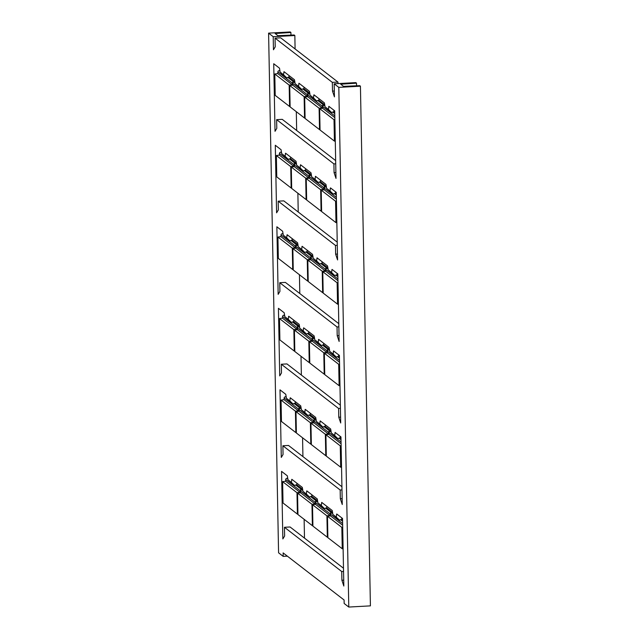 <?xml version="1.0" encoding="UTF-8"?>
<svg xmlns="http://www.w3.org/2000/svg" width="639" height="639" viewBox="0 0 639 639"><rect width="100%" height="100%" fill="white"/><g stroke="black" fill="none" stroke-linecap="round" stroke-linejoin="round"><path stroke-width="0.96" d="M338.806 87.375L360.428 86.193L359.741 85.658L343.502 86.353L340.731 84.212L356.506 83.158L355.811 82.623L334.181 83.805L338.806 87.375L348.782 607.05L370.412 605.868L360.428 86.193M268.588 33.132L273.212 36.703L294.843 35.52L294.148 34.985L277.909 35.68L275.137 33.54L290.913 32.485L290.218 31.95L268.588 33.132L278.572 552.807L283.189 556.377L287.342 556.154M356.506 83.158L356.554 85.794M283.189 556.377L283.125 552.895L344.094 599.997L344.157 603.48L348.782 607.05M334.181 83.805L334.437 96.88L332.504 91.097L332.336 82.375L275.058 38.132L275.225 46.847L273.46 49.778L273.212 36.703M280.122 72.111L283.54 74.747L284.02 71.68L294.483 79.763L295.09 83.669L298.509 86.313L298.98 83.238L309.452 91.329L310.059 95.235L313.477 97.871L313.949 94.804L324.412 102.887L325.019 106.793L328.438 109.437L328.869 106.346L334.7 110.835L336.002 178.409L334.069 172.626L333.901 163.903L276.623 119.653L276.791 128.375L275.026 131.307L273.732 63.732L279.515 68.205L280.122 72.111L284.028 75.737L286.695 77.798L288.892 77.327L289.06 75.578M281.687 153.632L285.106 156.275L285.585 153.208L296.049 161.292L296.656 165.197L300.074 167.841L300.546 164.766L311.017 172.85L311.624 176.755L315.043 179.399L315.466 176.308L325.978 184.415L326.585 188.321L330.004 190.957L330.483 187.89L336.266 192.363L337.568 259.937L335.635 254.146L335.467 245.432L278.189 201.181L278.356 209.904L276.591 212.835L275.297 145.261L281.08 149.734L281.687 153.632L288.261 159.327L290.457 158.855L290.625 157.098M283.253 235.16L286.671 237.804L287.151 234.729L297.614 242.82L298.221 246.726L301.64 249.362L302.111 246.295L312.583 254.378L313.19 258.284L316.609 260.928L317.08 257.852L327.543 265.944L328.15 269.85L331.569 272.486L332.048 269.418L337.831 273.891L339.133 341.466L337.2 335.675L337.033 326.96L279.754 282.71L279.922 291.432L278.157 294.363L276.863 226.789L282.646 231.254L283.253 235.16L289.826 240.855L292.023 240.384L292.191 238.627M284.818 316.688L288.237 319.332L288.716 316.257L299.18 324.34L299.787 328.246L303.206 330.89L303.677 327.823L314.148 335.906L314.755 339.812L318.174 342.448L318.645 339.381L329.109 347.464L329.716 351.37L333.135 354.014L333.566 350.923L339.397 355.412L340.699 422.986L338.766 417.203L338.598 408.481L281.32 364.238L281.487 372.952L279.722 375.884L278.428 308.31L284.211 312.783L284.818 316.688L291.392 322.383L293.589 321.904L293.756 320.155M286.384 398.217L289.802 400.853L290.282 397.785L300.745 405.869L301.352 409.775L304.771 412.419L305.242 409.343L315.714 417.435L316.321 421.341L319.74 423.976L320.211 420.909L330.675 428.993L331.282 432.899L334.7 435.542L335.132 432.451L340.962 436.94L342.264 504.514L340.331 498.732L340.164 490.009L282.885 445.758L283.053 454.481L281.288 457.412L279.994 389.838L285.777 394.311L286.384 398.217L290.29 401.843L292.958 403.904L295.154 403.433L295.322 401.683M341.897 580.252L341.729 571.538L284.451 527.287L284.619 536.009L282.853 538.941L281.559 471.366L287.342 475.839L287.949 479.737L291.368 482.381L291.839 479.314L302.311 487.397L302.918 491.303L306.337 493.947L306.808 490.872L317.279 498.955L317.887 502.861L321.305 505.505L321.729 502.414L332.24 510.521L332.847 514.427L336.266 517.063L336.745 513.996L342.528 518.469L343.83 586.043L341.897 580.252L343.71 580.156M343.486 568.239L290.074 526.983L284.451 527.287M294.843 35.52L295.098 48.955M296.304 111.681L296.664 130.484M297.87 193.21L298.229 212.012M299.435 274.73L299.795 293.541M301.001 356.258L301.36 375.061M302.567 437.787L302.926 456.589M304.124 519.315L304.491 538.118M341.729 571.538L343.542 571.434M332.847 514.427L339.421 520.114L341.617 519.643L341.785 517.894M341.921 486.718L288.508 445.455L282.885 445.758M287.949 479.737L294.523 485.432L296.72 484.961L296.887 483.204M302.918 491.303L309.492 496.998L311.688 496.519L311.848 494.77M317.887 502.861L324.452 508.556L326.649 508.085L326.817 506.328M336.266 517.063L339.421 520.114M343.111 548.773L342.248 548.749L341.833 527.375L327.472 516.264L330.491 515.897L330.603 514.251A1.326 1.278 -52.3 0 1 331.873 512.989L332.384 512.957A2.436 2.348 -52.3 0 1 332.679 512.965M341.833 527.375L342.696 527.279M327.472 516.264L327.879 537.663L342.248 548.749M342.664 525.298L330.491 515.897M327.847 535.801L327.336 537.239L312.918 526.105L312.503 504.698L315.53 504.339L315.642 502.693A1.326 1.278 -52.3 0 1 316.912 501.423L317.423 501.399A2.436 2.348 -52.3 0 1 317.711 501.399M327.871 537.247L327.336 537.239L326.92 515.841L327.495 517.43M312.503 504.698L326.92 515.841L329.94 515.473L329.924 515.969M332.639 512.63A2.436 2.348 -52.3 0 0 331.833 512.534L331.322 512.558A1.326 1.278 -52.3 0 0 330.051 513.82L329.948 515.961M329.94 515.473L315.53 504.339M321.305 505.505L324.452 508.556M312.878 524.244L312.367 525.681L297.95 514.539L297.542 493.14L300.562 492.773L300.673 491.127A1.326 1.278 -52.3 0 1 301.943 489.865L302.455 489.833A2.436 2.348 -52.3 0 1 302.75 489.841M312.91 525.681L312.367 525.681L311.96 504.275L312.527 505.872M297.542 493.14L311.96 504.275L314.971 503.907L314.963 504.403M317.679 501.064A2.436 2.348 -52.3 0 0 316.864 500.968L316.353 501A1.326 1.278 -52.3 0 0 315.083 502.262L314.979 504.403M314.971 503.907L300.562 492.773M306.337 493.947L309.492 496.998M297.918 512.678L297.399 514.115L283.029 502.997L282.614 481.63L285.593 481.215L285.705 479.569A1.326 1.278 -52.3 0 1 286.975 478.299L287.486 478.276A2.436 2.348 -52.3 0 1 287.782 478.276M297.942 514.123L297.399 514.115L296.991 492.717L297.558 494.306M282.614 481.63L296.991 492.717L300.01 492.349L299.995 492.845L300.114 490.704A1.326 1.278 -52.3 0 1 301.384 489.434L301.896 489.41A2.436 2.348 -52.3 0 1 302.71 489.506M300.01 492.349L285.593 481.215M291.368 482.381L294.523 485.432M340.331 498.732L342.145 498.628M340.164 490.009L341.977 489.913M331.282 432.899L337.855 438.594L340.052 438.114L340.22 436.365M340.355 405.19L286.943 363.926L281.32 364.238M301.352 409.775L307.926 415.47L310.123 414.991L310.29 413.241M316.321 421.341L322.887 427.028L325.083 426.556L325.251 424.807M334.7 435.542L337.855 438.594M341.546 467.245L340.683 467.221L340.267 445.854L325.906 434.736L328.925 434.376L329.037 432.723A1.326 1.278 -52.3 0 1 330.307 431.461L330.818 431.429A2.436 2.348 -52.3 0 1 331.114 431.437M340.267 445.854L341.13 445.75M325.906 434.736L326.313 456.134L340.683 467.221M341.098 443.77L328.925 434.376M326.281 454.273L325.77 455.711L311.353 444.576L310.937 423.17L313.965 422.81L314.076 421.165A1.326 1.278 -52.3 0 1 315.346 419.903L315.858 419.871A2.436 2.348 -52.3 0 1 316.145 419.871M326.305 455.719L325.77 455.711L325.355 434.312L325.93 435.902M310.937 423.17L325.355 434.312L328.374 433.945L328.358 434.44L328.486 432.299A1.326 1.278 -52.3 0 1 329.756 431.029L330.267 431.005A2.436 2.348 -52.3 0 1 331.074 431.101M328.374 433.945L313.965 422.81M319.74 423.976L322.887 427.028M311.313 442.715L310.802 444.153L296.384 433.01L295.977 411.612L298.996 411.252L299.108 409.599A1.326 1.278 -52.3 0 1 300.378 408.337L300.889 408.313A2.436 2.348 -52.3 0 1 301.185 408.313M311.345 444.153L310.802 444.153L310.394 422.746L310.961 424.344M295.977 411.612L310.394 422.746L313.406 422.387L313.398 422.882M316.113 419.543A2.436 2.348 -52.3 0 0 315.299 419.44L314.787 419.472A1.326 1.278 -52.3 0 0 313.517 420.734L313.414 422.874M313.406 422.387L298.996 411.252M304.771 412.419L307.926 415.47M296.352 431.149L295.833 432.587L281.464 421.476L281.048 400.102L284.028 399.687L284.139 398.041A1.326 1.278 -52.3 0 1 285.409 396.779L285.921 396.747A2.436 2.348 -52.3 0 1 286.216 396.747M296.376 432.595L295.833 432.587L295.426 411.189L295.993 412.778M281.048 400.102L295.426 411.189L298.445 410.821L298.429 411.316M301.145 407.978A2.436 2.348 -52.3 0 0 300.33 407.882L299.819 407.906A1.326 1.278 -52.3 0 0 298.549 409.176L298.453 411.316M298.445 410.821L284.028 399.687M289.802 400.853L292.958 403.904M338.766 417.203L340.579 417.107M338.598 408.481L340.419 408.385M329.716 351.37L336.29 357.065L338.486 356.594L338.654 354.837M338.79 323.661L285.377 282.398L279.754 282.71M299.787 328.246L306.361 333.941L308.557 333.47L308.725 331.713M314.755 339.812L321.329 345.499L323.518 345.028L323.685 343.279M333.135 354.014L336.29 357.065M339.98 385.716L339.117 385.692L338.702 364.326L324.34 353.207L327.36 352.848L327.472 351.202A1.326 1.278 -52.3 0 1 328.742 349.932L329.253 349.908A2.436 2.348 -52.3 0 1 329.548 349.908M338.702 364.326L339.565 364.23M324.34 353.207L324.748 374.606L339.117 385.692M339.533 362.249L327.36 352.848M324.716 372.753L324.205 374.182L309.787 363.048L309.372 341.649L312.399 341.282L312.511 339.636A1.326 1.278 -52.3 0 1 313.781 338.374L314.292 338.343A2.436 2.348 -52.3 0 1 314.58 338.351M324.74 374.19L324.205 374.182L323.789 352.784L324.364 354.381M309.372 341.649L323.789 352.784L326.809 352.416L326.793 352.912L326.92 350.771A1.326 1.278 -52.3 0 1 328.19 349.509L328.702 349.477A2.436 2.348 -52.3 0 1 329.508 349.573M326.809 352.416L312.399 341.282M318.174 342.448L321.329 345.499M309.747 361.187L309.236 362.625L294.819 351.49L294.411 330.083L297.431 329.724L297.542 328.079A1.326 1.278 -52.3 0 1 298.812 326.809L299.324 326.785A2.436 2.348 -52.3 0 1 299.619 326.785M309.779 362.632L309.236 362.625L308.829 341.226L309.396 342.816M294.411 330.083L308.829 341.226L311.84 340.859L311.832 341.354M314.548 338.015A2.436 2.348 -52.3 0 0 313.733 337.919L313.222 337.943A1.326 1.278 -52.3 0 0 311.952 339.205L311.856 341.354M311.84 340.859L297.431 329.724M303.206 330.89L306.361 333.941M294.787 349.629L294.267 351.067L279.898 339.948L279.483 318.573L282.462 318.158L282.574 316.513A1.326 1.278 -52.3 0 1 283.844 315.251L284.355 315.219A2.436 2.348 -52.3 0 1 284.651 315.227M294.811 351.067L294.267 351.067L293.86 329.66L294.427 331.258M279.483 318.573L293.86 329.66L296.879 329.293L296.863 329.788M299.579 326.449A2.436 2.348 -52.3 0 0 298.772 326.353L298.253 326.385A1.326 1.278 -52.3 0 0 296.991 327.647L296.887 329.788M296.879 329.293L282.462 318.158M288.237 319.332L291.392 322.383M337.2 335.675L339.013 335.579M337.033 326.96L338.854 326.856M328.15 269.85L334.724 275.537L336.921 275.066L337.088 273.316M337.224 242.133L283.812 200.878L278.189 201.181M298.221 246.726L304.795 252.413L306.992 251.942L307.159 250.192M313.19 258.284L319.764 263.979L321.96 263.5L322.12 261.75M331.569 272.486L334.724 275.537M338.414 304.196L337.552 304.172L337.136 282.797L322.775 271.679L325.794 271.319L325.906 269.674A1.326 1.278 -52.3 0 1 327.176 268.404L327.687 268.38A2.436 2.348 -52.3 0 1 327.983 268.38M337.136 282.797L337.999 282.702M322.775 271.679L323.182 293.085L337.552 304.172M337.967 280.721L325.794 271.319M323.15 291.224L322.639 292.662L308.222 281.519L307.806 260.121L310.834 259.761L310.945 258.108A1.326 1.278 -52.3 0 1 312.215 256.846L312.727 256.814A2.436 2.348 -52.3 0 1 313.014 256.822M323.174 292.662L322.639 292.662L322.224 271.255L322.799 272.853M307.806 260.121L322.224 271.255L325.243 270.888L325.227 271.391M327.943 268.053A2.436 2.348 -52.3 0 0 327.136 267.949L326.625 267.981A1.326 1.278 -52.3 0 0 325.355 269.243L325.251 271.383M325.243 270.888L310.834 259.761M316.609 260.928L319.764 263.979M308.182 279.658L307.671 281.096L293.253 269.962L292.846 248.555L295.865 248.196L295.977 246.55A1.326 1.278 -52.3 0 1 297.247 245.288L297.758 245.256A2.436 2.348 -52.3 0 1 298.054 245.256M308.214 281.104L307.671 281.096L307.263 259.698L307.83 261.287M292.846 248.555L307.263 259.698L310.274 259.33L310.266 259.825L310.386 257.685A1.326 1.278 -52.3 0 1 311.656 256.415L312.167 256.391A2.436 2.348 -52.3 0 1 312.982 256.487M310.274 259.33L295.865 248.196M301.64 249.362L304.795 252.413M293.221 268.1L292.702 269.538L278.332 258.42L277.917 237.053L280.896 236.638L281.008 234.984A1.326 1.278 -52.3 0 1 282.278 233.722L282.789 233.698A2.436 2.348 -52.3 0 1 283.085 233.698M293.245 269.538L292.702 269.538L292.295 248.132L292.862 249.729M277.917 237.053L292.295 248.132L295.314 247.772L295.298 248.267M298.014 244.929A2.436 2.348 -52.3 0 0 297.207 244.825L296.696 244.857A1.326 1.278 -52.3 0 0 295.426 246.119L295.322 248.259M295.314 247.772L280.896 236.638M286.671 237.804L289.826 240.855M335.635 254.146L337.456 254.05M335.467 245.432L337.288 245.328M326.585 188.321L333.159 194.008L335.355 193.537L335.523 191.788M335.659 160.613L282.246 119.349L276.623 119.653M296.656 165.197L303.229 170.885L305.426 170.413L305.594 168.664M311.624 176.755L318.198 182.45L320.395 181.979L320.554 180.222M330.004 190.957L333.159 194.008M336.849 222.668L335.986 222.644L335.579 201.269L321.209 190.158L324.229 189.791L324.34 188.146A1.326 1.278 -52.3 0 1 325.61 186.884L326.122 186.852A2.436 2.348 -52.3 0 1 326.417 186.852M335.579 201.269L336.433 201.173M321.209 190.158L321.625 211.557L335.986 222.644M336.402 199.192L324.229 189.791M321.585 209.696L321.074 211.134L306.656 199.999L306.241 178.593L309.268 178.233L309.38 176.588A1.326 1.278 -52.3 0 1 310.65 175.318L311.161 175.294A2.436 2.348 -52.3 0 1 311.449 175.294M321.617 211.142L321.074 211.134L320.658 189.735L321.233 191.325M306.241 178.593L320.658 189.735L323.677 189.368L323.661 189.863M326.377 186.524A2.436 2.348 -52.3 0 0 325.57 186.428L325.059 186.452A1.326 1.278 -52.3 0 0 323.789 187.714L323.685 189.855M323.677 189.368L309.268 178.233M315.043 179.399L318.198 182.45M306.616 198.138L306.105 199.568L291.688 188.433L291.28 167.035L294.299 166.667L294.411 165.022A1.326 1.278 -52.3 0 1 295.681 163.76L296.192 163.728A2.436 2.348 -52.3 0 1 296.488 163.736M306.648 199.576L306.105 199.568L305.698 178.169L306.265 179.767M291.28 167.035L305.698 178.169L308.709 177.802L308.701 178.297L308.821 176.156A1.326 1.278 -52.3 0 1 310.091 174.894L310.602 174.862A2.436 2.348 -52.3 0 1 311.417 174.958M308.709 177.802L294.299 166.667M300.074 167.841L303.229 170.885M291.656 186.572L291.144 188.01L276.767 176.891L276.352 155.525L279.331 155.109L279.443 153.464A1.326 1.278 -52.3 0 1 280.713 152.194L281.224 152.17A2.436 2.348 -52.3 0 1 281.519 152.17M291.68 188.018L291.144 188.01L290.729 166.611L291.296 168.201M276.352 155.525L290.729 166.611L293.748 166.244L293.732 166.739L293.86 164.598A1.326 1.278 -52.3 0 1 295.13 163.328L295.641 163.304A2.436 2.348 -52.3 0 1 296.448 163.4M293.748 166.244L279.331 155.109M285.106 156.275L288.261 159.327M334.069 172.626L335.89 172.522M333.901 163.903L335.723 163.808M325.019 106.793L331.593 112.488L333.79 112.009L333.957 110.259M337.991 83.597L337.959 82.072L280.681 37.821L275.058 38.132M295.09 83.669L301.664 89.364L303.86 88.885L304.028 87.136M310.059 95.235L316.632 100.922L318.829 100.451L318.989 98.702M328.438 109.437L331.593 112.488M335.283 141.139L334.421 141.115L334.013 119.749L319.644 108.63L322.663 108.271L322.775 106.617A1.326 1.278 -52.3 0 1 324.045 105.355L324.556 105.323A2.436 2.348 -52.3 0 1 324.852 105.331M334.013 119.749L334.868 119.645M319.644 108.63L320.059 130.029L334.421 141.115M334.836 117.664L322.663 108.271M320.019 128.167L319.508 129.605L305.091 118.471L304.675 97.064L307.702 96.705L307.814 95.059A1.326 1.278 -52.3 0 1 309.084 93.789L309.596 93.765A2.436 2.348 -52.3 0 1 309.883 93.765M320.051 129.613L319.508 129.605L319.093 108.207L319.668 109.796M304.675 97.064L319.093 108.207L322.112 107.839L322.096 108.334M324.812 104.996A2.436 2.348 -52.3 0 0 324.005 104.9L323.494 104.924A1.326 1.278 -52.3 0 0 322.224 106.194L322.12 108.334M322.112 107.839L307.702 96.705M313.477 97.871L316.632 100.922M305.051 116.61L304.539 118.047L290.122 106.905L289.715 85.506L292.734 85.147L292.846 83.493A1.326 1.278 -52.3 0 1 294.116 82.231L294.627 82.207A2.436 2.348 -52.3 0 1 294.922 82.207M305.083 118.047L304.539 118.047L304.132 96.641L304.699 98.238M289.715 85.506L304.132 96.641L307.143 96.281L307.135 96.777M309.851 93.438A2.436 2.348 -52.3 0 0 309.036 93.334L308.525 93.366A1.326 1.278 -52.3 0 0 307.255 94.628L307.159 96.769M307.143 96.281L292.734 85.147M298.509 86.313L301.664 89.364M290.09 105.044L289.579 106.481L275.201 95.371L274.786 73.996L277.765 73.581L277.877 71.935A1.326 1.278 -52.3 0 1 279.147 70.673L279.658 70.641A2.436 2.348 -52.3 0 1 279.954 70.641M290.114 106.489L289.579 106.481L289.163 85.083L289.739 86.672M274.786 73.996L289.163 85.083L292.183 84.715L292.167 85.211L292.295 83.07A1.326 1.278 -52.3 0 1 293.565 81.8L294.076 81.776A2.436 2.348 -52.3 0 1 294.883 81.872M292.183 84.715L277.765 73.581M283.54 74.747L286.695 77.798M332.504 91.097L334.325 91.002M332.336 82.375L337.959 82.072M290.913 32.485L290.961 35.121M332.759 513.676L331.873 512.989M342.624 523.541L330.603 514.251M342.584 521.256L340.467 519.627M336.505 514.531L337.368 514.483M342.576 520.833L340.978 519.595M330.051 513.82L315.642 502.693M331.833 512.534L326.01 508.037M317.799 502.11L316.912 501.423M331.322 512.558L325.499 508.061M321.545 502.965L322.399 502.917M315.083 502.262L300.673 491.127M316.864 500.968L311.049 496.471M302.83 490.552L301.943 489.865M316.353 501L310.53 496.503M306.576 491.407L307.439 491.359M300.114 490.704L285.705 479.569M301.896 489.41L296.081 484.913M287.862 478.986L286.975 478.299M301.384 489.434L295.569 484.937M291.608 479.841L292.47 479.793M331.194 432.148L330.307 431.461M341.058 442.012L329.037 432.723M341.018 439.736L338.902 438.098M334.94 433.002L335.802 432.954M341.01 439.305L339.413 438.066M328.486 432.299L314.076 421.165M330.267 431.005L324.444 426.509M316.233 420.582L315.346 419.903M329.756 431.029L323.933 426.532M319.979 421.436L320.834 421.397M313.517 420.734L299.108 409.599M315.299 419.44L309.484 414.943M301.265 409.024L300.378 408.337M314.787 419.472L308.972 414.975M305.011 409.879L305.873 409.831M298.549 409.176L284.139 398.041M300.33 407.882L294.515 403.385M286.296 397.458L285.409 396.779M299.819 407.906L294.004 403.417M290.042 398.321L290.905 398.273M329.628 350.619L328.742 349.932M339.493 360.484L327.472 351.202M339.453 358.207L337.336 356.57M333.374 351.474L334.237 351.426M339.445 357.776L337.847 356.546M326.92 350.771L312.511 339.636M328.702 349.477L322.879 344.98M314.668 339.061L313.781 338.374M328.19 349.509L322.368 345.012M318.414 339.916L319.268 339.868M311.952 339.205L297.542 328.079M313.733 337.919L307.918 333.422M299.699 327.495L298.812 326.809M313.222 337.943L307.407 333.446M303.445 328.35L304.308 328.302M296.991 327.647L282.574 316.513M298.772 326.353L292.95 321.856M284.73 315.938L283.844 315.251M298.253 326.385L292.438 321.888M288.477 316.792L289.339 316.744M328.063 269.091L327.176 268.404M337.927 278.955L325.906 269.674M337.887 276.679L335.771 275.042M331.809 269.946L332.671 269.898M337.879 276.248L336.282 275.018M325.355 269.243L310.945 258.108M327.136 267.949L321.313 263.452M313.102 257.533L312.215 256.846M326.625 267.981L320.802 263.484M316.848 258.388L317.703 258.34M310.386 257.685L295.977 246.55M312.167 256.391L306.353 251.894M298.133 245.967L297.247 245.288M311.656 256.415L305.841 251.918M301.88 246.822L302.742 246.782M295.426 246.119L281.008 234.984M297.207 244.825L291.384 240.336M283.165 234.409L282.278 233.722M296.696 244.857L290.873 240.36M286.911 235.264L287.774 235.216M326.497 187.57L325.61 186.884M336.362 197.435L324.34 188.146M336.322 195.151L334.205 193.521M330.243 188.425L331.106 188.377M336.314 194.727L334.716 193.489M323.789 187.714L309.38 176.588M325.57 186.428L319.748 181.931M311.536 176.005L310.65 175.318M325.059 186.452L319.236 181.955M315.283 176.859L316.137 176.811M308.821 176.156L294.411 165.022M310.602 174.862L304.787 170.365M296.568 164.447L295.681 163.76M310.091 174.894L304.276 170.397M300.314 165.301L301.177 165.253M293.86 164.598L279.443 153.464M295.641 163.304L289.818 158.807M281.599 152.881L280.713 152.194M295.13 163.328L289.307 158.831M285.345 153.735L286.208 153.687M324.931 106.042L324.045 105.355M334.796 115.907L322.775 106.617M334.756 113.63L332.639 111.993M328.678 106.897L329.54 106.849M334.748 113.199L333.151 111.961M322.224 106.194L307.814 95.059M324.005 104.9L318.182 100.403M309.971 94.476L309.084 93.789M323.494 104.924L317.671 100.427M313.717 95.331L314.572 95.291M307.255 94.628L292.846 83.493M309.036 93.334L303.221 88.837M295.002 82.918L294.116 82.231M308.525 93.366L302.71 88.869M298.748 83.773L299.611 83.725M292.295 83.07L277.877 71.935M294.076 81.776L288.253 77.279M283.78 72.215L284.643 72.167M293.565 81.8L287.742 77.311M280.034 71.352L279.147 70.673M342.56 520.106L341.641 519.395M343.119 549.117L342.648 548.757M332.615 512.422L326.673 507.837M317.655 500.864L311.712 496.271M302.686 489.306L296.744 484.713M340.994 438.578L340.076 437.867M341.553 467.596L341.082 467.237M331.05 430.902L325.107 426.309M316.089 419.336L310.147 414.751M301.121 407.778L295.178 403.185M339.429 357.057L338.51 356.346M339.988 386.068L339.517 385.708M329.484 349.373L323.542 344.78M314.524 337.815L308.581 333.223M299.555 326.249L293.613 321.657M337.863 275.529L336.945 274.818M338.422 304.539L337.951 304.18M327.919 267.845L321.976 263.26M312.958 256.287L307.016 251.694M297.99 244.721L292.047 240.136M336.298 194L335.379 193.29M336.857 223.011L336.394 222.652M326.353 186.316L320.411 181.732M311.393 174.759L305.45 170.166M296.424 163.201L290.481 158.608M334.732 112.472L333.814 111.761M335.291 141.491L334.828 141.131M324.788 104.796L318.845 100.203M309.827 93.23L303.884 88.645M294.859 81.672L288.916 77.079"/></g></svg>
